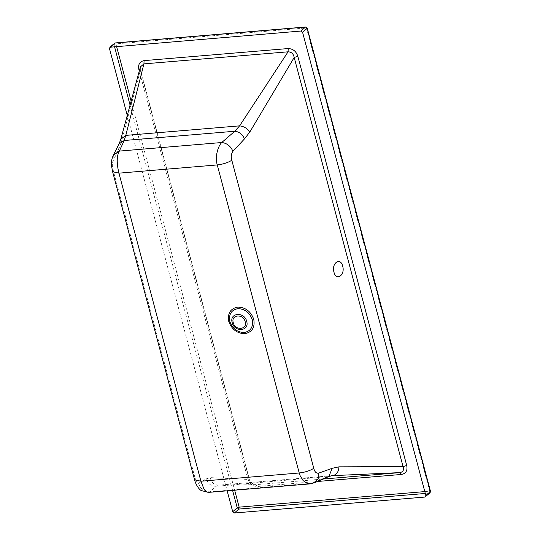 <?xml version="1.0" encoding="UTF-8"?>
<svg xmlns="http://www.w3.org/2000/svg" width="540" height="540" viewBox="0 0 540 540"><rect width="100%" height="100%" fill="white"/><g stroke="black" fill="none" stroke-linecap="round" stroke-linejoin="round"><path stroke-width="0.41" stroke-dasharray="2.7 2.03" d="M332.66 475.632L326.808 477.016L310.142 483.874M208.386 492.392L209.986 491.805L216.203 486.27L218.862 485.156L255.886 484.67L323.109 479.048M121.149 142.776L140.346 70.335L249.217 479.507L210.242 477.61L206.287 478.838L198.531 483.219C197.154 483.469 196.013 481.815 195.109 478.251L113.137 170.188C112.165 166.712 112.084 163.769 112.894 161.366L118.625 149.398L121.149 142.776L120.798 139.286M317.378 481.491L257.391 486.513C252.605 486.317 249.399 483.739 247.772 478.771L139.266 70.97M127.312 115.574L227.151 490.82M332.087 475.673L218.572 485.177M314.746 482.672L312.39 483.233L209.986 491.805C204.201 491.879 200.381 489.017 198.531 483.219M328.853 476.523L216.203 486.27C211.194 486.338 207.887 483.86 206.287 478.838M140.407 66.879L140.346 70.335L140.414 66.879M119.09 143.863L118.625 149.398M113.427 154.973L112.894 161.366M331.648 475.72L218.862 485.156C214.171 485.048 211.295 482.531 210.242 477.61M247.772 478.771L249.217 479.507C250.445 482.74 252.666 484.461 255.886 484.67L257.391 486.513M249.217 479.507L249.352 479.129C249.251 482.051 255.42 485.703 255.542 484.69L255.886 484.67M424.791 491.603L429.712 491.191L306.443 27.918L115.891 43.868L116.579 46.467M131.132 101.162L234.644 490.192M425.871 496.226L429.435 493.121L425.291 493.472M232.585 490.367L130.079 105.138M114.52 46.636L113.96 44.537L111.233 46.913M114.878 43.058L113.96 44.537L115.891 43.868L114.878 43.058M305.438 27.108L307.091 28.37M430.353 491.643L429.712 491.191L429.435 493.121L430.043 492.872M139.651 69.586L140.481 69.95L249.352 479.129M255.589 484.69L218.396 485.183"/><path stroke-width="0.81" d="M244.512 138.861C242.433 134.258 239.2 131.72 234.806 131.247L124.2 140.501L119.09 143.863L113.427 154.973L119.333 151.092L221.731 142.526L234.806 131.247L239.591 125.861L288.07 51.813L143.924 63.882L125.8 135.385L124.2 140.501L119.333 151.092C116.66 155.824 116.532 163.175 118.942 173.158L200.914 481.221L203.965 489.024L206.395 491.819L208.386 492.392L310.163 483.874L307.071 483.395L303.25 480.708L300.247 475.976L299.221 472.993L217.249 164.93C214.718 156.371 218.174 145.915 221.731 142.526C226.807 143.073 230.546 146.003 232.949 151.322C231.194 153.799 230.816 156.782 231.815 160.258L313.787 468.322C314.658 471.886 316.258 473.499 318.587 473.168L332.168 468.302L338.924 466.844L403.063 466.634L294.192 57.463L249.831 132.003L244.512 138.861L232.949 151.322M342.677 266.146C340.504 256.763 331.25 263.142 333.963 272.147C336.143 281.529 345.398 275.15 342.677 266.146M323.109 479.048L400.039 472.608L332.06 475.673M139.266 70.97L138.895 69.593C137.882 64.564 139.603 61.574 144.065 60.615L288.212 48.546C292.997 48.742 296.204 51.327 297.83 56.295L406.708 465.467C407.72 470.495 405.999 473.492 401.537 474.451L317.378 481.491M227.151 490.82L232.72 511.738L234.374 513L424.926 497.05L425.851 495.572L302.582 32.299L300.929 31.037L109.762 47.237L114.878 43.058L305.438 27.108L300.929 31.037M114.271 43.308L115.121 42.95L110.376 46.987L109.451 48.465L127.312 115.574M297.83 56.295L294.192 57.463C293.463 53.798 291.425 51.914 288.07 51.813L288.212 48.546M249.831 132.003C247.286 128.378 243.871 126.333 239.591 125.861L125.8 135.385L120.798 139.286L119.09 143.863M318.587 473.168L318.161 478.852L314.746 482.672L328.853 476.523L332.087 475.673M332.168 468.302L328.853 476.523M338.924 466.844C338.681 471.872 336.596 474.802 332.66 475.632L331.648 475.72M401.537 474.451L400.039 472.608C403.157 471.872 404.17 469.881 403.063 466.634L406.708 465.467M144.065 60.615L143.924 63.882L140.414 66.879L120.798 139.286M425.871 496.226L430.043 492.872L430.502 491.373L425.851 495.572M231.815 160.258C227.853 162.716 222.993 164.268 217.249 164.93L118.942 173.158L112.61 171.72L194.582 479.783L200.914 481.221L299.221 472.993C304.965 472.331 309.818 470.779 313.787 468.322M228.764 321.428C227.421 313.335 230.411 308.549 237.728 307.071C245.491 307.287 250.844 311.371 253.773 319.336C255.116 327.429 252.126 332.215 244.809 333.693C237.047 333.477 231.694 329.387 228.764 321.428M229.831 321.516C232.457 328.651 237.256 332.316 244.215 332.512C250.769 331.189 253.449 326.896 252.248 319.64C249.615 312.512 244.823 308.846 237.863 308.651C231.309 309.974 228.629 314.267 229.831 321.516M246.699 321.368C249.757 331.304 234.428 332.586 232.18 322.582C229.122 312.647 244.451 311.364 246.699 321.368M233.246 322.677C235.096 330.892 247.678 329.839 245.174 321.678C243.324 313.463 230.735 314.516 233.246 322.677M116.579 46.467L131.132 101.162M234.644 490.192L239.159 507.141L424.791 491.603M302.582 32.299L307.091 28.37L430.353 491.643L429.435 493.121M425.291 493.472L238.876 509.072L234.374 513M232.72 511.738L237.222 507.809L232.585 490.367M130.079 105.138L114.52 46.636M111.233 46.913L109.451 48.465M113.427 154.973C110.126 162.655 111.625 165.618 112.61 171.72L113.137 170.188M208.373 492.392L201.346 490.577C199.894 490.124 196.034 485.744 194.582 479.783L195.109 478.251M237.222 507.809L238.876 509.072L239.159 507.141L237.222 507.809M305.674 27L307.091 28.37L305.674 27L115.121 42.95M138.895 69.593L139.651 69.586M310.163 483.874L314.746 482.672M307.233 28.1L430.502 491.373"/></g></svg>
